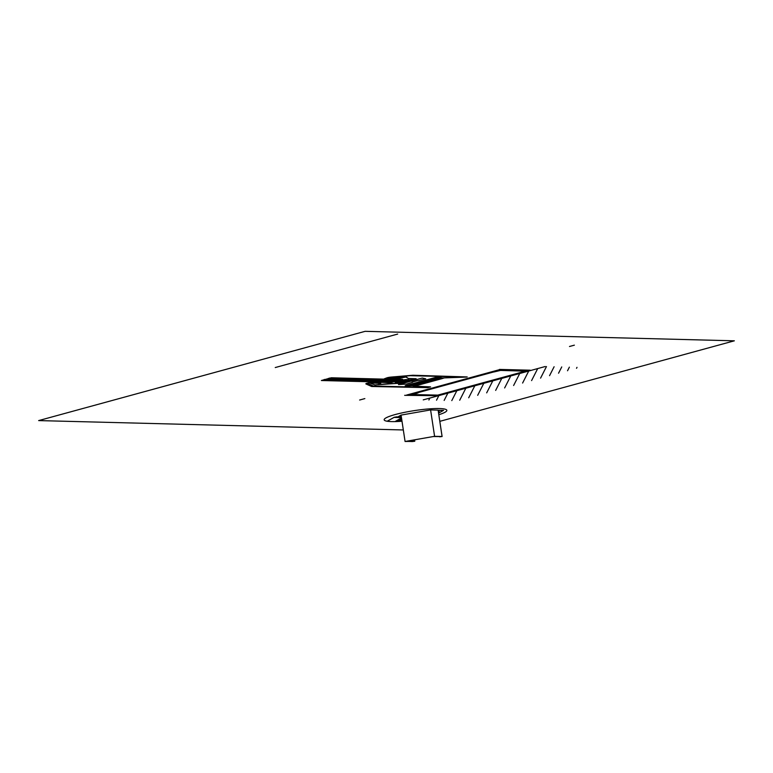 <?xml version="1.0" encoding="UTF-8"?>
<svg xmlns="http://www.w3.org/2000/svg" width="773" height="773" viewBox="0 0 773 773"><rect width="100%" height="100%" fill="white"/><g stroke="black" fill="none" stroke-linecap="round" stroke-linejoin="round"><path stroke-width="1.16" d="M439.557 436.571L433.353 436.532L406.424 441.248M414.56 439.924L414.801 441.141L414.376 439.953L414.56 441.17L413.507 441.393L413.313 440.137L413.507 441.393L412.222 441.547L412.048 440.368L412.222 441.547L406.434 441.354M442.108 436.513L438.117 410.125L442.079 436.513L438.117 410.125L430.6 409.922L401.071 415.091L405.071 441.489L414.608 441.296M439.595 436.813L442.069 436.513L434.59 436.32L430.6 409.922L434.59 436.32L405.071 441.489L401.071 415.091L396.945 417.41M439.083 411.381L439.286 412.695L438.523 412.83L439.286 412.695L438.523 412.792L439.064 412.695L438.871 411.371L438.32 411.468L438.871 411.371L439.286 412.695L439.083 411.381M439.808 421.343L734.35 340.816L365.136 331.327L38.65 420.589L403.322 429.962M574.368 345.164L569.488 346.497M545.226 366.518L423.237 399.873M428.889 400.018L429.885 398.056M436.523 400.211L438.871 395.602M444.156 400.414L447.857 393.138M451.79 400.607L456.843 390.684M459.713 400.23L465.829 388.23M468.699 397.776L474.815 385.775M477.685 395.322L483.801 383.321M486.671 392.868L492.788 380.857M495.657 390.413L501.774 378.403M504.643 387.949L510.76 375.949M513.62 385.495L519.736 373.494M522.606 383.041L528.722 371.03M531.592 380.587L537.708 368.576M540.578 378.123L546.472 366.557M549.564 375.668L554.106 366.75M558.55 373.214L561.739 366.943M567.537 370.76L569.372 367.146M576.523 368.296L577.006 367.339M529.978 370.692L530.23 370.199L499.464 369.417L529.215 370.48L520.606 372.992L529.978 370.692L438.494 395.708L529.119 370.673L498.585 369.977L492.662 371.591L493.937 371.968L500.489 370.422L525.456 371.156L437.827 395.109L412.222 394.539M406.666 395.042L499.194 369.745L406.666 395.042M412.251 394.539L417.961 392.974L413.623 393.206L407.661 394.916L437.624 395.679L404.666 395.332L438.494 395.708M478.023 375.533L488.401 372.76L478.023 375.533M390.578 377.33L384.423 378.751L387.128 377.755A3.884 0.56 -8.6 0 1 391.09 377.079L412.84 375.243L467.201 376.944L411.091 375.562M389.998 383.534L400.095 383.408L416.135 378.712L408.463 378.49L405.139 376.654L384.297 378.789L390.259 377.417L410.221 375.697L466.419 377.079L442.523 377.958L439.586 377.881L441.016 377.34L435.721 377.388L405.187 385.737L414.666 385.572L413.236 386.123L430.59 386.877L428.561 387.428L373.311 386.007L367.784 383.563L371.977 382.152L373.514 382.191L370.238 383.215L374.982 384.896L390.201 383.514M367.233 383.717L371.629 382.249L367.185 383.205A3.884 0.56 171.4 0 0 365.938 383.949L371.668 386.5L428.058 387.64L372.364 386.142M364.846 398.597L359.619 400.028M418.328 385.118L442.475 378.509M416.077 385.592L443.828 378.007L434.329 377.765L406.579 385.35L416.077 385.592M418.637 384.278L420.309 383.679L419.101 383.466L414.541 384.452L418.637 384.278M436.359 379.446L431.827 379.804L435.943 378.77L437.595 378.876L436.359 379.446M426.59 382.046L428.793 381.447L428.271 381.099L423.343 381.959L426.59 382.046M407.255 380.297L409.796 380.268L413.178 378.857L408.598 378.722L406.26 376.963L399.641 378.21L390.703 378.113L387.08 378.905L402.617 379.311L397.815 380.751L402.192 380.219A3.372 0.483 -8.6 0 1 406.898 379.582L409.091 379.64L407.255 380.297M417.285 380.693L412.038 382.123A4.232 0.609 171.4 0 0 412.569 382.297L406.53 384.075L398.501 384.558L422.329 378.045L425.739 378.818L418.85 380.577A4.232 0.609 171.4 0 0 417.285 380.693M408.733 385.408L436.484 377.823M400.868 379.582L390.906 382.306L321.375 380.519M329.356 378.094L399.699 379.901L392.075 381.978L322.843 380.2M390.945 382.287L400.907 379.562L331.298 377.775L321.413 380.5M323.684 379.843L393.341 381.63M324.293 379.475L394.616 381.292M327.82 378.809L397.158 380.596M328.274 378.441L398.424 380.248M396.385 382.49L398.539 382.548L408.704 379.765L406.55 379.707L396.385 382.49M396.027 381.157L390.085 382.529L396.027 381.157M388.819 382.548L375.862 382.22L388.819 382.548M401.032 381.997L402.975 382.133L396.346 383.466L377.949 384.703L380.76 383.369L372.741 383.022L375.04 382.2L390.578 382.596L396.24 381.176L398.221 381.234L396.346 381.823A3.372 0.483 171.4 0 0 395.96 382.567L401.032 381.997M397.602 380.731L402.685 379.34L397.602 380.731M400.858 379.263L386.887 379.205L400.858 379.263M402.859 380.567L399.032 381.611M403.893 380.587L400.066 381.64M404.926 380.616L401.1 381.659M405.96 380.645L402.144 381.688M407.004 380.674L403.177 381.717M403.979 380.413L398.936 381.794M405.023 380.442L399.979 381.814M407.091 380.49L402.047 381.872M408.125 380.519L403.081 381.901M406.057 380.461L401.013 381.843M408.038 380.693L404.211 381.746M409.072 380.722L405.245 381.765M409.168 380.548L404.124 381.92M410.202 380.567L405.158 381.949M431.402 380.239A4.387 0.628 171.4 0 0 438.793 378.954A4.387 0.628 171.4 0 0 433.933 378.828A4.387 0.628 171.4 0 0 431.402 380.239M430.899 380.384A5.053 0.734 171.4 0 0 439.422 378.896A5.053 0.734 171.4 0 0 433.808 378.751A5.053 0.734 171.4 0 0 430.899 380.384M443.973 378.026L435.605 377.417L432.407 378.374L434.339 379.002L425.508 380.181L415.401 382.944L417.062 383.727L405.216 385.882L416.879 385.514L443.973 378.026M413.613 385.109A5.053 0.734 171.4 0 0 422.135 383.621A5.053 0.734 171.4 0 0 416.531 383.476A5.053 0.734 171.4 0 0 413.613 385.109M414.125 384.964A4.387 0.628 171.4 0 0 421.507 383.679A4.387 0.628 171.4 0 0 416.647 383.553A4.387 0.628 171.4 0 0 414.125 384.964M422.251 382.741A5.053 0.734 171.4 0 0 430.774 381.253A5.053 0.734 171.4 0 0 425.169 381.108A5.053 0.734 171.4 0 0 422.251 382.741M422.763 382.606A4.387 0.628 171.4 0 0 430.146 381.311A4.387 0.628 171.4 0 0 425.285 381.186A4.387 0.628 171.4 0 0 422.763 382.606M447.847 383.785L458.225 381.012L447.847 383.785M417.662 392.037L428.049 389.263L417.662 392.037M397.66 334.071L275.256 367.542M453.142 382.403L492.478 371.649L494.179 371.823L416.396 393.09L413.806 393.148M401.805 419.894L399.052 421.44M438.813 414.714A31.674 4.57 171.4 0 0 434.136 408.598A31.674 4.57 171.4 0 0 388.655 416.657A31.674 4.57 171.4 0 0 402.008 421.237M401.689 419.15L397.457 421.517M401.912 420.638L400.665 421.333M401.892 420.522L400.404 421.353M401.525 418.058L395.225 421.594M401.506 417.942L394.993 421.594M401.554 418.232L395.573 421.585M401.535 418.135L395.38 421.594M394.085 417.352L387.176 421.237M394.143 417.352L387.225 421.237M401.177 415.797L398.25 417.439M397.109 416.831L394.452 417.343L401.438 417.526L394.452 417.343L397.109 416.831L396.124 417.391M394.414 417.256L396.897 416.831L394.162 417.401L401.458 417.594L394.414 417.256M397.051 416.84L396.056 417.391M443.547 410.357L438.571 413.149L443.547 410.357L439.277 412.627L443.547 410.357L438.127 410.212L443.547 410.357M439.083 412.734L438.552 413.033L439.083 412.734M438.136 410.279L443.219 410.415L438.136 410.279M414.618 439.914L414.801 441.141"/></g></svg>
